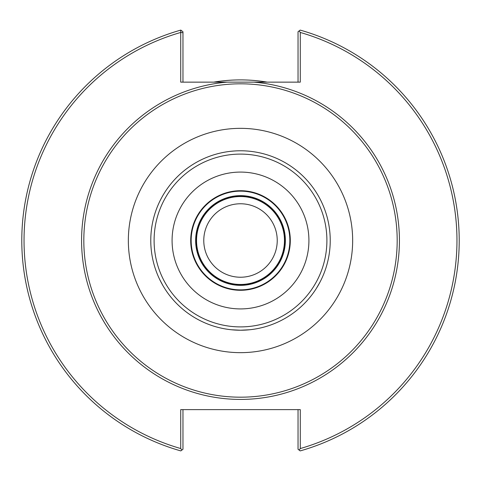 <?xml version="1.0" encoding="UTF-8"?>
<svg xmlns="http://www.w3.org/2000/svg" width="481" height="481" viewBox="0 0 481 481"><rect width="100%" height="100%" fill="white"/><g stroke="black" fill="none" stroke-linecap="round" stroke-linejoin="round"><path stroke-width="0.72" d="M277.236 240.5A36.736 36.736 0 0 1 222.138 272.312A36.736 36.736 0 0 1 222.138 208.688A36.736 36.736 0 0 1 277.236 240.5M240.5 397.186A156.686 156.686 0 0 0 397.186 240.5A156.686 156.686 0 0 0 240.5 83.814A156.686 156.686 0 0 0 83.82 240.5A156.686 156.686 0 0 0 240.5 397.186M234.157 150.998L231.529 151.226A89.725 89.725 0 0 0 167.671 188.089L167.274 188.648A89.725 89.725 0 0 0 158.983 203.006L158.7 203.631A89.725 89.725 0 0 0 158.7 277.369L158.983 277.994A89.725 89.725 0 0 0 167.274 292.352L167.671 292.911A89.725 89.725 0 0 0 240.5 330.225L249.477 329.774A89.725 89.725 0 0 0 313.329 292.911L313.732 292.352A89.725 89.725 0 0 0 322.017 277.994L322.306 277.369A89.725 89.725 0 0 0 322.306 203.631L322.017 203.006A89.725 89.725 0 0 0 313.732 188.648L313.329 188.089A89.725 89.725 0 0 0 232.215 151.16L231.529 151.226A89.725 89.725 0 0 0 167.671 188.089L167.274 188.648A89.725 89.725 0 0 0 158.983 203.006L158.7 203.631A89.725 89.725 0 0 0 158.7 277.369L158.983 277.994A89.725 89.725 0 0 0 167.274 292.352L167.671 292.911A89.725 89.725 0 0 0 248.791 329.84A89.725 89.725 0 0 1 240.5 330.225L249.477 329.774A89.725 89.725 0 0 0 313.329 292.911L313.732 292.352A89.725 89.725 0 0 0 322.017 277.994L322.306 277.369A89.725 89.725 0 0 0 240.5 150.775A89.725 89.725 0 0 0 150.775 240.5A89.725 89.725 0 0 0 240.5 330.225L231.529 329.774L240.5 330.225A89.725 89.725 0 0 0 322.306 203.631L322.017 203.006A89.725 89.725 0 0 0 313.732 188.648L313.329 188.089A89.725 89.725 0 0 0 232.215 151.16M299.122 30.916L300.198 30.099A218.705 218.705 0 0 1 300.198 450.901L299.122 450.084L300.282 448.545A216.462 216.462 0 0 0 300.282 32.455L299.122 30.916L298.04 31.74L298.04 82.137M253.836 82.137L227.164 82.137A158.928 158.928 0 0 0 81.824 249.398A158.928 158.928 0 0 0 244.949 399.362A158.928 158.928 0 0 0 399.428 240.5A158.928 158.928 0 0 0 253.836 82.137L300.282 82.137L300.282 32.455M227.164 82.137L180.724 82.137L180.724 32.455A216.462 216.462 0 0 0 180.724 448.545L181.884 450.084L180.802 450.901A218.705 218.705 0 0 1 180.76 30.111L180.724 32.455M300.282 448.545L300.282 409.632L180.724 409.632L180.724 448.545M182.966 82.137L182.966 32.732L180.766 32.401M182.966 32.732L182.966 31.74L180.76 30.111A218.705 218.705 0 0 1 180.802 30.099L182.966 31.74M181.884 450.084L182.966 449.26L182.966 409.632M298.04 409.632L298.04 449.26L299.122 450.084M267.25 82.137A160.606 160.606 0 0 0 213.756 82.137M162.794 285.365L159.818 279.756M249.477 151.226L248.791 151.16L249.477 151.226M319.865 282.353L316.432 288.305M240.5 308.916A68.416 68.416 0 0 0 308.916 240.5A68.416 68.416 0 0 0 240.5 172.084A68.416 68.416 0 0 0 172.084 240.5A68.416 68.416 0 0 0 240.5 308.916M240.5 290.296A49.796 49.796 0 0 0 290.302 240.5A49.796 49.796 0 0 0 240.5 190.704A49.796 49.796 0 0 0 190.704 240.5A49.796 49.796 0 0 0 240.5 290.296M240.5 191.149A49.351 49.351 0 0 0 191.155 240.5A49.351 49.351 0 0 0 240.5 289.851A49.351 49.351 0 0 0 289.851 240.5A49.351 49.351 0 0 0 240.5 191.149M240.5 285.365A44.865 44.865 0 0 0 285.365 240.5A44.865 44.865 0 0 0 240.5 195.635A44.865 44.865 0 0 0 195.641 240.5A44.865 44.865 0 0 0 240.5 285.365M240.5 196.086A44.414 44.414 0 0 0 196.086 240.5A44.414 44.414 0 0 0 240.5 284.914A44.414 44.414 0 0 0 284.914 240.5A44.414 44.414 0 0 0 240.5 196.086M240.5 352.657A112.157 112.157 0 0 0 352.657 240.5A112.157 112.157 0 0 0 240.5 128.343A112.157 112.157 0 0 0 128.343 240.5A112.157 112.157 0 0 0 240.5 352.657M284.469 240.5A43.963 43.963 0 0 0 240.5 196.537A43.963 43.963 0 0 0 196.537 240.5A43.963 43.963 0 0 0 240.5 284.463A43.963 43.963 0 0 0 284.469 240.5M240.5 326.9A86.4 86.4 0 0 0 326.9 240.5A86.4 86.4 0 0 0 240.5 154.1A86.4 86.4 0 0 0 154.1 240.5A86.4 86.4 0 0 0 240.5 326.9"/></g></svg>
